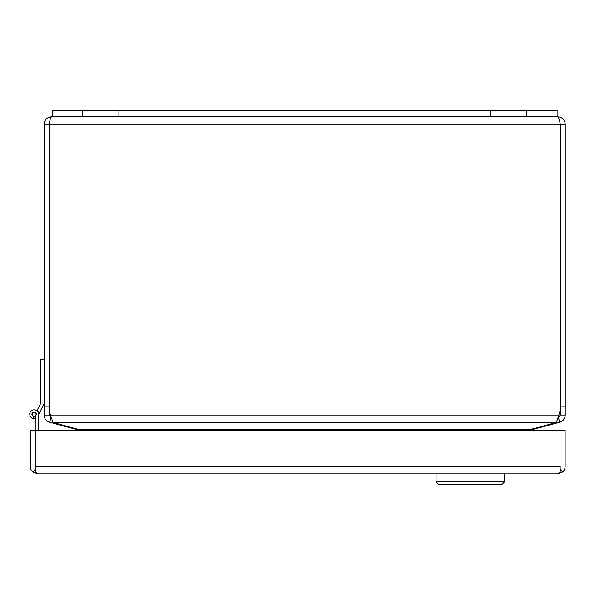 <?xml version="1.0" encoding="UTF-8"?>
<svg xmlns="http://www.w3.org/2000/svg" width="595" height="595" viewBox="0 0 595 595"><rect width="100%" height="100%" fill="white"/><g stroke="black" fill="none" stroke-linecap="round" stroke-linejoin="round"><path stroke-width="0.89" d="M44.112 124.251L44.112 415.05L49.058 415.05L49.058 124.251L44.112 124.251C44.551 119.714 47.042 117.222 51.579 116.784L52.234 116.784L51.579 116.784C50.746 117.222 49.906 119.714 49.073 124.251L49.184 123.723M82.764 110.529L557.128 110.529L557.128 116.784L557.783 116.784L52.234 116.784L52.234 110.529L82.764 110.529L82.764 116.784M557.783 116.784C562.32 117.222 564.804 119.714 565.25 124.251L560.297 124.251C559.456 119.714 558.616 117.222 557.783 116.784M565.25 406.839L560.297 406.839L560.297 124.251L560.289 406.839L560.297 415.05L565.25 415.05L565.25 124.251M560.289 406.839A24.41 24.41 0 0 1 558.869 415.05L558.378 417.497L560.297 415.05M49.058 415.05L50.977 417.497L50.493 415.05A24.41 24.41 0 0 1 49.073 406.839L49.073 124.251L560.289 124.251M565.25 415.05C564.997 418.739 563.153 421.141 559.716 422.264L558.43 417.482M50.925 417.482L49.645 422.264C46.217 421.148 44.372 418.746 44.112 415.05M50.493 415.05L52.903 422.264L556.451 422.264L558.869 415.05L50.493 415.05M532.696 428.809L532.867 429.456L559.716 422.264M49.645 422.264L76.495 429.456L76.666 428.809M556.451 422.264A24.41 6.314 0 0 1 553.439 423.253L527.363 430.445M81.991 430.445L55.923 423.253A24.41 6.314 0 0 1 52.903 422.264M531.454 430.445L532.867 429.456M76.495 429.456L77.908 430.445M34.094 409.836A4.343 4.343 0 0 1 34.101 409.836A4.343 4.343 0 0 0 29.75 414.18A4.343 4.343 0 0 0 35.231 418.374L36.273 414.18A2.172 2.172 0 0 0 34.123 412.008A2.172 2.172 0 0 0 31.929 414.135A2.172 2.172 0 0 0 36.02 415.198M44.112 359.477L40.869 359.477L40.869 402.964L37.061 410.431A4.775 4.775 0 0 1 38.876 413.956L38.444 416.649M44.112 403.685L38.876 413.956M36.86 410.825L37.061 410.431M36.064 415.027L36.265 413.979M38.444 430.445L38.444 414.18A4.343 4.343 0 0 0 34.302 409.843A4.343 4.343 0 0 0 29.78 413.785A4.343 4.343 0 0 0 33.506 418.486L34.034 416.351M557.671 473.88L37.716 473.88L32.822 472.021L35.224 469.284L35.231 418.374M34.101 412.231A1.956 1.956 0 0 1 36.057 414.18A1.956 1.956 0 0 1 34.101 416.136A1.956 1.956 0 0 1 32.145 414.18A1.956 1.956 0 0 1 34.101 412.231M560.185 466.614L560.185 469.291M37.73 473.88L35.239 472.021L35.239 430.445L565.146 430.445L565.146 466.406A7.467 7.467 0 0 1 562.602 472.021L560.2 469.284M562.602 472.021L557.694 473.88L560.185 472.021L560.185 466.406L35.239 466.406M32.822 472.021A7.467 7.467 0 0 1 30.278 466.406L30.278 430.445L35.231 430.445M436.076 473.88L436.076 481.868L504.515 481.868L504.515 473.88M436.076 481.868L438.679 484.471L501.912 484.471L504.515 481.868M49.058 406.839L44.112 406.839M530.279 429.456L79.075 429.456M555.819 422.51L556.02 423.253M53.342 423.253L53.535 422.51M526.59 110.529L526.59 116.784M490.459 110.529L490.459 116.784M118.903 110.529L118.903 116.784"/></g></svg>
